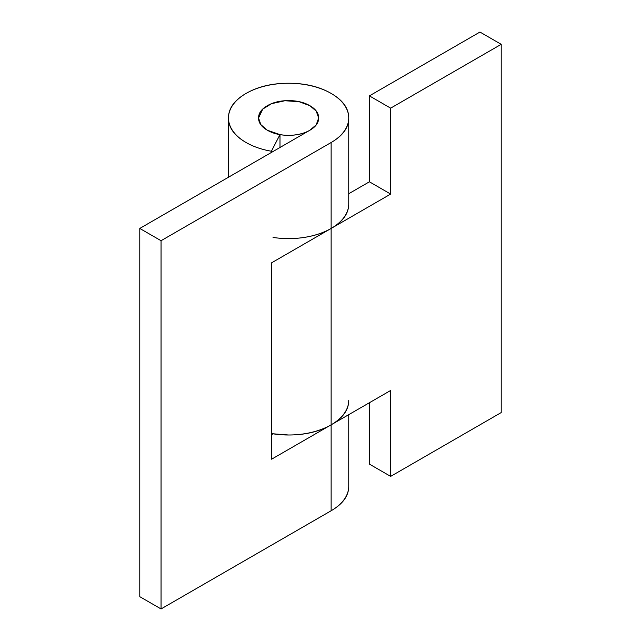 <?xml version="1.0" encoding="UTF-8"?>
<svg xmlns="http://www.w3.org/2000/svg" width="641" height="641" viewBox="0 0 641 641"><rect width="100%" height="100%" fill="white"/><g stroke="black" fill="none" stroke-linecap="round" stroke-linejoin="round"><path stroke-width="0.96" d="M309.867 105.693A30.063 17.355 180 0 1 318.401 120.3A30.063 17.355 180 0 1 298.217 134.418A30.063 17.355 180 0 1 267.353 130.243A30.063 17.355 180 0 1 258.82 115.636A30.063 17.355 180 0 1 279.003 101.526A30.063 17.355 180 0 1 309.867 105.693C304.002 102.304 296.911 100.613 288.61 100.613C280.309 100.613 273.218 102.304 267.353 105.693C261.48 109.082 258.547 113.177 258.547 117.968C258.547 122.768 261.48 126.854 267.353 130.243C273.218 133.632 280.309 135.331 288.61 135.331C296.911 135.331 304.002 133.632 309.867 130.243C315.741 126.854 318.673 122.768 318.673 117.968C318.673 113.177 315.741 109.082 309.867 105.693L316.205 111.077L318.673 117.968L316.205 124.867L309.867 130.243L139.786 228.436L139.786 596.675L161.051 608.95L331.133 510.757A60.134 34.718 0 0 0 348.744 486.207C348.744 495.789 342.871 503.978 331.133 510.757L331.133 424.831L331.133 510.757L161.051 608.95L161.051 240.712L161.051 608.95L139.786 596.675L139.786 228.436L309.867 130.243C315.741 126.854 318.673 122.768 318.673 117.968C318.673 113.177 315.741 109.082 309.867 105.693L299.075 101.695L284.9 100.741L271.56 103.674L262.786 109.074L258.547 117.968C258.547 113.177 261.48 109.082 267.353 105.693C273.218 102.304 280.309 100.613 288.61 100.613C296.911 100.613 304.002 102.304 309.867 105.693M271.391 151.236A60.134 34.718 180 0 1 246.088 142.518A60.134 34.718 180 0 1 228.525 119.346A60.134 34.718 180 0 1 264.501 86.166A60.134 34.718 180 0 1 331.133 93.426A60.134 34.718 180 0 1 348.744 117.968A60.134 34.718 180 0 1 331.133 142.518L331.133 228.444A60.134 34.718 0 0 0 348.744 203.894C348.744 213.477 342.871 221.666 331.133 228.444L331.133 142.518L161.051 240.712L139.786 228.436L161.051 240.712L331.133 142.518C342.871 135.74 348.744 127.559 348.744 117.968C348.744 108.385 342.871 100.204 331.133 93.426C319.386 86.639 305.212 83.25 288.61 83.25C272.008 83.25 257.834 86.639 246.088 93.426C234.35 100.204 228.476 108.385 228.476 117.968C228.476 127.559 234.35 135.74 246.088 142.518A60.134 34.718 0 0 0 271.391 151.236L271.391 152.462L271.391 151.236L279.997 134.602L267.353 130.243L260.839 124.626L258.547 117.968C258.547 122.768 261.48 126.854 267.353 130.243A30.063 17.355 180 0 0 279.997 134.602L271.391 151.236M271.6 433.58A60.134 34.718 0 0 0 331.133 424.831C342.871 418.052 348.744 409.871 348.744 400.288A60.134 34.718 180 0 1 331.133 424.831L271.6 459.204L271.6 262.81L331.133 228.444A60.134 34.718 180 0 1 273.05 237.426M271.6 434.654L273.05 433.821L271.6 434.654M279.997 147.494L279.997 134.65L279.997 147.494M271.6 433.685L288.61 434.999C305.212 434.999 319.386 431.609 331.133 424.831L271.6 459.204L271.6 262.81L390.657 194.071L390.657 108.153L501.214 44.325L501.214 412.564L390.657 476.383L390.657 390.465L331.133 424.831L331.133 228.444C322.527 233.404 312.271 236.569 300.341 237.939M331.133 424.831L331.133 228.444L390.657 194.071L369.4 181.796L348.744 193.726L369.4 181.796L390.657 194.071L390.657 108.153L501.214 44.325L479.949 32.05L369.4 95.878L369.4 181.796L369.4 95.878L390.657 108.153L369.4 95.878L479.949 32.05L501.214 44.325L501.214 412.564L390.657 476.383L369.4 464.116L390.657 476.383L390.657 390.465L331.133 424.831M369.4 402.74L369.4 464.116L369.4 402.74M228.476 117.968L228.476 177.237M348.744 117.968L348.744 203.894M348.744 414.663L348.744 486.207"/></g></svg>
